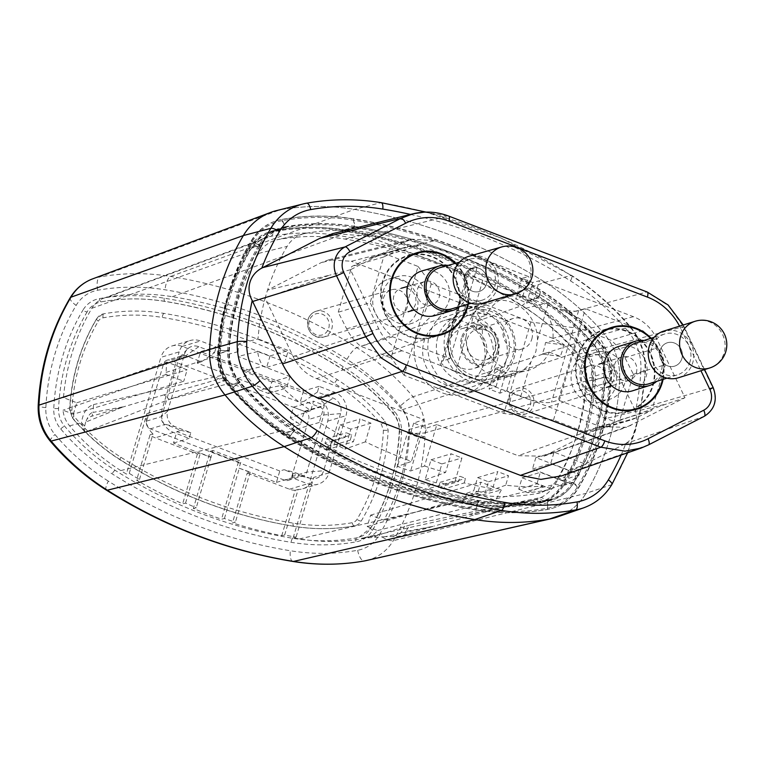 <?xml version="1.0" encoding="UTF-8"?>
<svg xmlns="http://www.w3.org/2000/svg" width="764" height="764" viewBox="0 0 764 764"><rect width="100%" height="100%" fill="white"/><g stroke="black" fill="none" stroke-linecap="round" stroke-linejoin="round"><path stroke-width="0.57" stroke-dasharray="3.82 2.86" d="M557.386 516.97A61.158 56.335 73.4 0 0 585.921 493.382A244.614 225.342 73.4 0 0 609.624 439.052A244.614 225.342 73.4 0 0 619.661 379.488A61.158 56.335 73.4 0 0 604.267 333.983A256.847 236.601 73.4 0 0 545.114 282.308A550.386 507.009 73.4 0 0 354.458 209.384A256.847 236.601 73.4 0 0 279.844 209.89A256.847 236.601 -106.6 0 1 354.458 209.384A550.386 507.009 -106.6 0 1 545.114 282.308A256.847 236.601 -106.6 0 1 604.267 333.983A61.158 56.335 -106.6 0 1 619.661 379.488A244.614 225.342 -106.6 0 1 609.624 439.052A244.614 225.342 -106.6 0 1 585.931 493.382A61.158 56.335 -106.6 0 1 551.799 518.575M281.964 220.681A50.147 46.193 73.4 0 0 252.053 241.73A233.612 215.2 73.4 0 0 219.831 350.495A50.147 46.193 73.4 0 0 232.457 387.806A245.836 226.469 73.4 0 0 289.078 437.275A539.384 496.867 73.4 0 0 475.915 508.738A245.836 226.469 73.4 0 0 547.33 508.251A50.147 46.193 73.4 0 0 577.24 487.212A233.612 215.2 73.4 0 0 609.462 378.438A50.147 46.193 73.4 0 0 596.837 341.126A245.836 226.469 73.4 0 0 540.215 291.667A539.384 496.867 73.4 0 0 353.379 220.194A245.836 226.469 73.4 0 0 281.964 220.681L286.108 227.061A42.813 39.432 73.4 0 0 282.107 228.016A42.813 39.432 73.4 0 0 260.581 245.024A226.268 208.438 73.4 0 0 238.654 295.286A226.268 208.438 73.4 0 0 229.372 350.38A42.813 39.432 73.4 0 0 240.144 382.229A238.502 219.707 73.4 0 0 295.076 430.218A532.04 490.106 73.4 0 0 479.372 500.716A238.502 219.707 73.4 0 0 548.657 500.239A42.813 39.432 73.4 0 0 552.668 499.293A42.813 39.432 73.4 0 0 574.194 482.275A226.268 208.438 73.4 0 0 596.121 432.023A226.268 208.438 73.4 0 0 605.403 376.919A42.813 39.432 73.4 0 0 594.621 345.07A238.502 219.707 73.4 0 0 539.69 297.081A532.04 490.106 73.4 0 0 355.394 226.593A238.502 219.707 73.4 0 0 286.108 227.061L274.257 230.594A238.502 219.707 -106.6 0 1 343.542 230.126A532.04 490.106 -106.6 0 1 527.829 300.624A238.502 219.707 -106.6 0 1 582.76 348.604A42.813 39.432 -106.6 0 1 593.542 380.462A226.268 208.438 -106.6 0 1 584.259 435.556A226.268 208.438 -106.6 0 1 562.333 485.818A42.813 39.432 -106.6 0 1 540.807 502.827A42.813 39.432 -106.6 0 1 536.796 503.782A238.502 219.707 -106.6 0 1 467.511 504.25A532.04 490.106 -106.6 0 1 283.224 433.761A238.502 219.707 -106.6 0 1 228.293 385.772A42.813 39.432 -106.6 0 1 217.511 353.913A226.268 208.438 -106.6 0 1 226.793 298.819A226.268 208.438 -106.6 0 1 248.72 248.567A42.813 39.432 -106.6 0 1 270.246 231.549A42.813 39.432 -106.6 0 1 274.257 230.594M87.153 311.846A207.34 191 73.4 0 0 58.561 408.387A23.885 22.003 73.4 0 0 64.568 426.15A219.574 202.269 73.4 0 0 115.144 470.328A513.112 472.668 73.4 0 0 292.879 538.314A219.574 202.269 73.4 0 0 356.664 537.875A23.885 22.003 73.4 0 0 358.899 537.35A23.885 22.003 73.4 0 0 370.903 527.857A207.34 191 73.4 0 0 399.505 431.316A23.885 22.003 73.4 0 0 393.489 413.553A219.574 202.269 73.4 0 0 342.921 369.375A513.112 472.668 73.4 0 0 165.186 301.388A219.574 202.269 73.4 0 0 101.402 301.818A23.885 22.003 73.4 0 0 99.167 302.353A23.885 22.003 73.4 0 0 87.153 311.846A3.667 1.089 -149.2 0 1 82.894 310.194A27.552 25.384 -106.6 0 1 99.32 298.638A223.241 205.65 -106.6 0 1 164.174 298.189A516.779 476.048 -106.6 0 1 343.179 366.663A223.241 205.65 -106.6 0 1 394.606 411.586A27.552 25.384 -106.6 0 1 401.53 432.071A211.007 194.381 -106.6 0 1 372.431 530.331A27.552 25.384 -106.6 0 1 356.005 541.886A223.241 205.65 -106.6 0 1 291.151 542.325A516.779 476.048 -106.6 0 1 112.146 473.852A223.241 205.65 -106.6 0 1 60.719 428.938A27.552 25.384 -106.6 0 1 53.786 408.444A211.007 194.381 -106.6 0 1 82.894 310.194M96.799 318.703A11.651 10.734 -106.6 0 1 102.662 314.071A11.651 10.734 -106.6 0 1 103.751 313.813A207.34 191 -106.6 0 1 163.983 313.402A500.878 461.408 -106.6 0 1 337.478 379.775A207.34 191 -106.6 0 1 385.237 421.489L388.169 430.151A195.107 179.731 -106.6 0 1 361.257 521A11.651 10.734 -106.6 0 1 355.403 525.632A11.651 10.734 -106.6 0 1 354.315 525.89A207.34 191 -106.6 0 1 294.073 526.301A500.878 461.408 -106.6 0 1 120.578 459.928A207.34 191 -106.6 0 1 72.828 418.214L69.896 409.552A195.107 179.731 -106.6 0 1 96.799 318.703A3.667 1.089 -149.2 0 0 96.541 318.884A3.667 1.089 -149.2 0 0 98.327 321.166A191.439 176.35 73.4 0 0 71.921 410.306L73.936 416.246A203.673 187.619 73.4 0 0 120.846 457.225A497.211 458.028 73.4 0 0 293.07 523.101A203.673 187.619 73.4 0 0 352.242 522.7A7.984 7.353 73.4 0 0 356.998 519.358A191.439 176.35 73.4 0 0 383.404 430.208L381.389 424.278A203.673 187.619 73.4 0 0 334.479 383.299A497.211 458.028 73.4 0 0 162.255 317.413A203.673 187.619 73.4 0 0 103.083 317.824A7.984 7.353 73.4 0 0 98.327 321.166M167.211 360.14A6.112 5.635 -106.6 0 0 163.544 363.931L146.621 421.069A6.112 5.635 -106.6 0 0 150.346 428.852L284.666 480.231A6.112 5.635 -106.6 0 0 288.104 480.375A6.112 5.635 -106.6 0 0 291.772 476.593L308.704 419.455A6.112 5.635 -106.6 0 0 304.979 411.672L170.658 360.293A6.112 5.635 -106.6 0 0 167.211 360.14L182.262 355.652A6.112 5.635 73.4 0 0 179.922 357.113A6.112 5.635 73.4 0 0 178.595 359.443L161.672 416.571A6.112 5.635 73.4 0 0 165.396 424.364L175.109 426.675M279.796 470.987L176.885 431.622L173.504 443.053L210.874 457.349L212.908 450.493L241.071 461.265L239.036 468.122L276.406 482.418L279.796 470.987L284.007 469.736L293.72 472.047L309.43 478.054L299.717 475.743A6.112 5.635 73.4 0 0 300.395 475.953A6.112 5.635 73.4 0 0 303.155 475.886A6.112 5.635 73.4 0 0 306.822 472.095L323.755 414.967A6.112 5.635 73.4 0 0 320.03 407.174L304.32 401.167L300.099 402.427L197.198 363.062L200.579 351.641L216.202 346.98L200.493 340.973A18.346 16.903 -106.6 0 0 190.169 340.534A18.346 16.903 -106.6 0 0 179.168 351.889L160.927 357.323L126.356 474.052A515.815 475.16 -106.6 0 1 120.779 470.576A222.267 204.752 -106.6 0 1 69.6 425.873A26.578 24.486 -106.6 0 1 63.001 410.201L73.392 414.174L183.752 381.246L166.046 374.475A34.323 31.62 -106.6 0 1 166.084 372.412A217.788 200.626 -106.6 0 1 166.819 362.041L187.142 369.824L183.752 381.246M309.43 478.054A12.234 11.269 73.4 0 0 310.776 478.474A12.234 11.269 73.4 0 0 323.64 470.767L340.572 413.63A12.234 11.269 73.4 0 0 333.123 398.063L317.413 392.056L319.104 386.345L334.813 392.352A18.346 16.903 -106.6 0 1 345.987 415.702L329.064 472.84A18.346 16.903 -106.6 0 1 318.053 484.204A18.346 16.903 -106.6 0 1 307.739 483.765L292.029 477.758L293.72 472.047M276.406 482.418L292.029 477.758M284.666 480.231L299.717 475.743L284.007 469.736M176.885 431.622L181.106 430.371L165.396 424.364L150.346 428.852M239.036 468.122L250.21 472.162L247.249 473.05L232.485 522.872L235.398 522.184A516.015 475.351 -106.6 0 1 224.415 518.527L221.512 519.214A515.815 475.16 -106.6 0 1 193.349 508.442L210.281 451.276L212.908 450.493M193.349 508.442L196.252 507.754A516.015 475.351 -106.6 0 1 185.556 503.113L182.653 503.81A515.815 475.16 -106.6 0 1 136.603 480.174L139.497 479.486A516.015 475.351 -106.6 0 1 129.25 473.365L126.356 474.052M210.874 457.349L196.252 507.754M210.281 451.276L238.444 462.048L241.071 461.265M224.415 518.527L239.38 468.017M238.444 462.048L221.512 519.214M250.21 472.162L235.398 522.184M433.073 526.358L385.323 536.662L393.04 536.595A74.729 16.808 -163.5 0 0 403.382 535.278A74.729 16.808 -163.5 0 0 404.729 534.819L433.073 526.358L405.722 531.486L410.058 524.944L541.179 497.421A38.238 35.22 73.4 0 0 555.113 484.328A221.703 204.227 73.4 0 0 576.6 435.088A221.703 204.227 73.4 0 0 585.692 381.102A38.238 35.22 73.4 0 0 576.066 352.653A233.927 215.496 73.4 0 0 522.184 305.581A527.475 485.894 73.4 0 0 433.646 261.126A527.475 485.894 73.4 0 0 339.474 235.694A233.927 215.496 73.4 0 0 271.516 236.162A38.238 35.22 73.4 0 0 265.872 237.709A38.238 35.22 73.4 0 0 248.711 252.206A221.703 204.227 73.4 0 0 227.233 301.446A221.703 204.227 73.4 0 0 220.07 334.622A221.703 204.227 73.4 0 0 218.132 355.432A38.238 35.22 73.4 0 0 222.2 375.296L225.208 380.52A37.856 34.877 73.4 0 0 227.748 383.862A233.927 215.496 73.4 0 0 230.241 386.765A233.927 215.496 73.4 0 0 281.639 430.953A527.475 485.894 73.4 0 0 370.177 475.409A527.475 485.894 73.4 0 0 464.35 500.84A233.927 215.496 73.4 0 0 532.336 500.372A37.837 34.858 73.4 0 0 533.788 500.076A37.837 34.858 73.4 0 0 536.127 499.455L541.179 497.421L546.317 499.675A41.905 38.601 73.4 0 0 561.626 485.312A225.37 207.607 73.4 0 0 592.702 380.377A41.905 38.601 73.4 0 0 582.149 349.196A237.594 218.876 73.4 0 0 527.427 301.388A531.142 489.275 73.4 0 0 438.278 256.618A531.142 489.275 73.4 0 0 343.456 231.014A237.594 218.876 73.4 0 0 274.429 231.482A41.905 38.601 73.4 0 0 249.436 249.064A225.37 207.607 73.4 0 0 220.318 332.856A225.37 207.607 73.4 0 0 218.351 353.999A41.905 38.601 73.4 0 0 222.811 375.792L223.756 378.61L226.106 381.503A41.523 38.257 73.4 0 0 228.885 385.161A237.594 218.876 73.4 0 0 231.416 388.112A237.594 218.876 73.4 0 0 283.625 432.987A531.142 489.275 73.4 0 0 372.775 477.758A531.142 489.275 73.4 0 0 467.606 503.361A237.594 218.876 73.4 0 0 536.653 502.893A41.504 38.229 73.4 0 0 540.807 501.881L544.13 501.203L546.317 499.675M73.392 414.174L76.772 402.752L63.46 397.662A210.043 193.483 -106.6 0 1 71.51 354.945A210.043 193.483 -106.6 0 1 91.861 308.293A26.578 24.486 -106.6 0 1 103.789 298.208A26.578 24.486 -106.6 0 1 107.734 297.129A222.267 204.752 -106.6 0 1 172.292 296.699A515.815 475.16 -106.6 0 1 350.962 365.039A222.267 204.752 -106.6 0 1 402.141 409.752A26.578 24.486 -106.6 0 1 408.845 429.549A210.043 193.483 -106.6 0 1 400.231 480.68A210.043 193.483 -106.6 0 1 383.91 520.236L370.597 515.146L367.217 526.568L377.597 530.541A26.578 24.486 -106.6 0 1 365.039 538.276A26.578 24.486 -106.6 0 1 364.008 538.486A222.267 204.752 -106.6 0 1 299.45 538.926A515.815 475.16 -106.6 0 1 293.166 537.856L296.079 537.178A516.015 475.351 -106.6 0 1 284.666 535.01L281.744 535.698A515.815 475.16 -106.6 0 1 232.485 522.872M410.058 524.944L376.805 535.593L361.592 538.238L536.127 499.455L540.807 501.881M293.166 537.866L327.746 421.126C329.857 410.335 326.123 402.561 316.563 397.786L182.252 346.417A18.346 16.903 73.4 0 0 171.929 345.977A18.346 16.903 73.4 0 0 160.937 357.304M284.666 535.01L298.161 489.418A18.346 16.903 73.4 0 0 302.783 488.759A18.346 16.903 73.4 0 0 313.784 477.385L296.079 537.178M298.161 489.418L295.2 490.297L281.744 535.698M295.2 490.297A18.346 16.903 73.4 0 1 289.489 489.208L247.249 473.05M319.104 386.345L303.489 391.006L200.579 351.641M303.489 391.006L300.099 402.427M197.198 363.062L201.41 361.802L185.709 355.795A6.112 5.635 73.4 0 0 182.262 355.652M317.413 392.056L304.32 401.167M201.41 361.802L214.512 352.691L198.793 346.684A12.234 11.269 73.4 0 0 187.228 349.31A12.234 11.269 73.4 0 0 184.582 353.961L167.66 411.099A12.234 11.269 73.4 0 0 175.099 426.665L190.819 432.682L189.119 438.393L173.418 432.386A18.346 16.903 -106.6 0 1 162.245 409.026L179.168 351.889M214.512 352.691L216.202 346.98M173.504 443.053L189.119 438.393M190.819 432.682L181.106 430.371M185.556 503.113L200.378 453.1L197.408 453.988L155.168 437.829A18.346 16.903 73.4 0 1 150.05 434.773L136.603 480.184M197.408 453.988L182.653 503.81M211.217 457.244L200.378 453.1M150.05 434.773L153.01 433.895L139.497 479.486M129.25 473.365L146.975 413.563C145.026 421.518 147.041 428.289 153.01 433.895M223.756 378.61L223.183 377.922L164.059 394.826L169.322 399.381L84.546 432.29L81.538 422.683C82.894 412.837 86.876 406.801 93.485 404.595L93.103 412.398L123.558 406.754L85.654 422.11L86.79 419.531C88.71 415.014 90.801 412.636 93.055 412.407L91.928 416.189A74.433 16.741 -163.5 0 0 86.79 419.531M93.485 404.595L222.2 375.296L222.811 375.792M164.059 394.826L91.976 416.179M166.046 374.475L63.001 410.201M63.46 397.662L166.819 362.041M501.289 489.991A217.788 200.626 -106.6 0 1 496.352 498.749A34.323 31.62 -106.6 0 1 495.292 500.41L477.576 493.639L480.967 482.208L501.289 489.991L383.91 520.236M544.13 501.203L539.031 498.787L476.44 514.344L434 526.081M536.653 502.893L532.327 500.372L470.147 514.449L476.44 514.344M385.323 536.662L361.592 538.238M393.04 536.595L401.071 532.642L404.662 526.253M365.039 538.276L364.017 538.486M404.729 534.819L405.722 531.486L401.071 532.642M377.597 530.541L495.292 500.41M367.217 526.568L477.576 493.639M370.597 515.146L480.967 482.208M76.772 402.752L187.142 369.824M84.546 432.29L84.661 426.102L85.654 422.11M224.454 379.374L223.183 377.922M226.106 381.503L225.208 380.52L169.322 399.381L227.748 383.862L228.885 385.161M418.089 266.455L431.259 283.912L530.923 322.036L580.573 328.606L610.78 340.161L642.705 330.64L585.415 308.723L578.577 310.767A24.458 5.501 16.5 0 1 547.788 305.199L482.8 280.34A24.458 5.501 16.5 0 1 468.466 270.666A24.458 5.501 16.5 0 1 470.252 269.329L477.099 267.285L450.015 358.708L392.734 336.79A51.398 47.349 -106.6 0 1 378.6 319.323L370.129 302.706L338.204 312.228L346.684 328.845A51.398 47.349 73.4 0 0 360.809 346.321L391.015 357.867L418.089 266.455L387.892 254.899L419.808 245.378A51.398 47.349 -106.6 0 0 405.531 247.173L373.606 256.694A51.398 47.349 73.4 0 0 367.341 259.101L351.746 266.521L338.204 312.228M405.531 247.173A51.398 47.349 -106.6 0 0 399.266 249.58L383.671 256.99L370.129 302.706M477.099 267.285L419.808 245.378M382.859 282.126A42.192 38.869 73.4 0 0 392.686 324.872A42.192 38.869 73.4 0 0 432.29 336.857A42.192 38.869 73.4 0 0 457.598 310.719A42.192 38.869 73.4 0 0 447.771 267.973A42.192 38.869 73.4 0 0 408.167 255.988A42.192 38.869 73.4 0 0 382.859 282.126M468.466 270.666L441.391 362.088A24.458 5.501 -163.5 0 1 443.177 360.742L450.015 358.708M467.663 325.416L472.515 315.074A38.525 35.488 73.4 0 1 490.736 301.56A38.525 35.488 73.4 0 1 537.503 339.932L535.908 351.516L530.999 361.878A38.525 35.488 73.4 0 1 512.768 375.391A38.525 35.488 73.4 0 1 466.011 337.019L467.663 325.416M441.391 362.088A24.458 5.501 -163.5 0 0 455.716 371.753L520.714 396.611A24.458 5.501 -163.5 0 0 551.503 402.179L558.341 400.135L585.415 308.723M431.259 283.912L404.185 375.334L503.839 413.448L553.499 420.019L583.696 431.574L615.622 422.053L558.341 400.135M404.185 375.334L391.015 357.867M392.734 336.79L360.809 346.321M642.705 330.64A51.398 47.349 -106.6 0 1 656.83 348.107L665.31 364.724L651.768 410.43L636.173 417.851A51.398 47.349 -106.6 0 1 629.908 420.257A51.398 47.349 -106.6 0 1 615.622 422.053M577.842 356.712A42.192 38.869 73.4 0 0 587.669 399.457A42.192 38.869 73.4 0 0 627.273 411.443A42.192 38.869 73.4 0 0 652.58 385.304A42.192 38.869 73.4 0 0 642.753 342.558A42.192 38.869 73.4 0 0 603.14 330.573A42.192 38.869 73.4 0 0 577.842 356.712M583.696 431.574A51.398 47.349 73.4 0 0 597.983 429.779A51.398 47.349 73.4 0 0 604.248 427.372L619.843 419.961L633.385 374.255L624.904 357.628A51.398 47.349 73.4 0 0 610.78 340.161M553.499 420.019L580.573 328.606M633.385 374.255L665.31 364.724M619.843 419.961L651.768 410.43M530.923 322.036L503.839 413.448M505.462 363.187A42.813 39.432 -106.6 0 1 479.792 389.707A42.813 39.432 -106.6 0 1 439.615 377.54A42.813 39.432 -106.6 0 1 429.635 334.183A42.813 39.432 -106.6 0 1 455.315 307.663A42.813 39.432 -106.6 0 1 495.492 319.82A42.813 39.432 -106.6 0 1 505.462 363.187M387.892 254.899A51.398 47.349 73.4 0 0 373.606 256.694M383.671 256.99L351.746 266.521M415.96 338.261A42.813 39.432 73.4 0 0 425.93 381.628A42.813 39.432 73.4 0 0 466.107 393.785A42.813 39.432 73.4 0 0 491.787 367.264A42.813 39.432 73.4 0 0 481.807 323.907A42.813 39.432 73.4 0 0 441.63 311.741A42.813 39.432 73.4 0 0 415.96 338.261M483.66 364.161A33.635 30.98 -106.6 0 1 463.49 384.999A33.635 30.98 -106.6 0 1 431.918 375.439A33.635 30.98 -106.6 0 1 424.077 341.374A33.635 30.98 -106.6 0 1 444.256 320.536A33.635 30.98 -106.6 0 1 475.819 330.086A33.635 30.98 -106.6 0 1 483.66 364.161M437.762 337.287A33.635 30.98 73.4 0 0 445.593 371.361A33.635 30.98 73.4 0 0 477.166 380.911A33.635 30.98 73.4 0 0 497.335 360.073A33.635 30.98 73.4 0 0 489.504 326.008A33.635 30.98 73.4 0 0 457.932 316.449A33.635 30.98 73.4 0 0 437.762 337.287M485.971 355.728A20.79 19.157 -106.6 0 1 473.499 368.611A20.79 19.157 -106.6 0 1 453.978 362.699A20.79 19.157 -106.6 0 1 449.137 341.642A20.79 19.157 -106.6 0 1 461.609 328.759A20.79 19.157 -106.6 0 1 481.119 334.661A20.79 19.157 -106.6 0 1 485.971 355.728M461.446 337.965A20.79 19.157 73.4 0 0 466.298 359.023A20.79 19.157 73.4 0 0 485.808 364.934A20.79 19.157 73.4 0 0 498.281 352.051A20.79 19.157 73.4 0 0 493.439 330.993A20.79 19.157 73.4 0 0 473.919 325.082A20.79 19.157 73.4 0 0 461.446 337.965M445.746 331.958A38.525 35.488 -106.6 0 1 468.848 308.093A38.525 35.488 -106.6 0 1 505.014 319.037A38.525 35.488 -106.6 0 1 513.991 358.058A38.525 35.488 -106.6 0 1 490.88 381.924A38.525 35.488 -106.6 0 1 454.714 370.979A38.525 35.488 -106.6 0 1 445.746 331.958M650.536 338.423A42.192 38.869 -106.6 0 1 662.484 379.536M455.105 263.389A42.192 38.869 -106.6 0 1 467.635 304.33M417.516 289.117A12.234 11.231 -105.9 0 1 424.956 281.515A12.234 11.231 -105.9 0 1 436.32 285.087A12.234 11.231 -105.9 0 1 439.099 297.425A12.234 11.231 -105.9 0 1 431.66 305.037A12.234 11.231 -105.9 0 1 420.296 301.465A12.234 11.231 -105.9 0 1 417.516 289.117M434.706 315.618A23.235 21.344 74.1 0 0 448.85 301.159A23.235 21.344 74.1 0 0 443.559 277.704A23.235 21.344 74.1 0 0 421.976 270.914M464.97 275.603A12.234 11.231 74.1 0 0 467.749 287.952A12.234 11.231 74.1 0 0 479.114 291.523A12.234 11.231 74.1 0 0 486.553 283.912A12.234 11.231 74.1 0 0 483.774 271.573A12.234 11.231 74.1 0 0 472.41 268.002A12.234 11.231 74.1 0 0 464.97 275.603A12.234 11.231 -105.9 0 1 472.41 268.002A12.234 11.231 -105.9 0 1 483.774 271.573A12.234 11.231 -105.9 0 1 486.553 283.912A12.234 11.231 -105.9 0 1 479.114 291.523A12.234 11.231 -105.9 0 1 467.749 287.952A12.234 11.231 -105.9 0 1 464.97 275.603M456.882 272.49A21.402 19.654 -105.9 0 1 469.898 259.177A21.402 19.654 -105.9 0 1 489.781 265.433A21.402 19.654 -105.9 0 1 494.652 287.035A21.402 19.654 -105.9 0 1 481.626 300.347A21.402 19.654 -105.9 0 1 461.743 294.092A21.402 19.654 -105.9 0 1 456.882 272.49M451.744 308.857A21.402 19.654 74.1 0 0 464.77 295.544A21.402 19.654 74.1 0 0 459.899 273.942A21.402 19.654 74.1 0 0 440.026 267.687M448.019 265.404A23.235 21.344 -105.9 0 1 466.393 296.165A23.235 21.344 -105.9 0 1 459.747 306.574M632.42 390.853A23.235 21.468 72.6 0 0 646.143 376.528A23.235 21.468 72.6 0 0 640.595 352.901A23.235 21.468 72.6 0 0 618.553 346.493M614.581 364.552A12.234 11.298 -107.4 0 1 621.8 357.017A12.234 11.298 -107.4 0 1 633.404 360.379A12.234 11.298 -107.4 0 1 636.326 372.822A12.234 11.298 -107.4 0 1 629.097 380.357A12.234 11.298 -107.4 0 1 617.503 376.986A12.234 11.298 -107.4 0 1 614.581 364.552M643.928 340.486A23.235 21.468 -107.4 0 1 662.98 371.266A23.235 21.468 -107.4 0 1 656.696 381.341M648.712 383.843A21.402 19.778 72.6 0 0 661.347 370.645A21.402 19.778 72.6 0 0 656.238 348.881A21.402 19.778 72.6 0 0 635.944 342.988M690.035 361.678A21.402 19.778 -107.4 0 1 677.391 374.876A21.402 19.778 -107.4 0 1 657.097 368.974A21.402 19.778 -107.4 0 1 651.988 347.219A21.402 19.778 -107.4 0 1 664.623 334.021A21.402 19.778 -107.4 0 1 684.926 339.913A21.402 19.778 -107.4 0 1 690.035 361.678M660.144 350.313A12.234 11.298 72.6 0 0 663.056 362.747A12.234 11.298 72.6 0 0 674.66 366.118A12.234 11.298 72.6 0 0 681.88 358.574A12.234 11.298 72.6 0 0 678.967 346.14A12.234 11.298 72.6 0 0 667.364 342.769A12.234 11.298 72.6 0 0 660.144 350.313A12.234 11.298 -107.4 0 1 667.364 342.769A12.234 11.298 -107.4 0 1 678.967 346.14A12.234 11.298 -107.4 0 1 681.88 358.574A12.234 11.298 -107.4 0 1 674.66 366.118A12.234 11.298 -107.4 0 1 663.056 362.747A12.234 11.298 -107.4 0 1 660.144 350.313M373.768 294.35A24.458 22.462 74.1 0 0 379.326 319.037A24.458 22.462 74.1 0 0 402.045 326.19A24.458 22.462 74.1 0 0 416.934 310.967A24.458 22.462 74.1 0 0 411.376 286.28A24.458 22.462 74.1 0 0 388.647 279.137A24.458 22.462 74.1 0 0 373.768 294.35M426.245 308.322A24.458 22.462 -105.9 0 1 411.357 323.535A24.458 22.462 -105.9 0 1 388.637 316.382A24.458 22.462 -105.9 0 1 383.07 291.695A24.458 22.462 -105.9 0 1 397.958 276.482A24.458 22.462 -105.9 0 1 420.678 283.635A24.458 22.462 -105.9 0 1 426.245 308.322M407.222 307.233A13.456 12.358 -105.9 0 1 399.037 315.599A13.456 12.358 -105.9 0 1 386.536 311.664A13.456 12.358 -105.9 0 1 383.48 298.084A13.456 12.358 -105.9 0 1 391.665 289.718A13.456 12.358 -105.9 0 1 404.166 293.653A13.456 12.358 -105.9 0 1 407.222 307.233M393.861 295.849A12.234 11.231 74.1 0 0 396.65 308.198A12.234 11.231 74.1 0 0 408.005 311.769A12.234 11.231 74.1 0 0 415.454 304.167A12.234 11.231 74.1 0 0 412.665 291.819A12.234 11.231 74.1 0 0 401.31 288.248A12.234 11.231 74.1 0 0 393.861 295.849M482.466 303.289A24.458 22.462 74.1 0 0 497.345 288.076A24.458 22.462 74.1 0 0 491.787 263.379A24.458 22.462 74.1 0 0 469.067 256.236M572.074 370.311A24.458 22.595 72.6 0 0 577.909 395.189A24.458 22.595 72.6 0 0 601.115 401.921A24.458 22.595 72.6 0 0 615.555 386.842A24.458 22.595 72.6 0 0 609.72 361.964A24.458 22.595 72.6 0 0 586.513 355.231A24.458 22.595 72.6 0 0 572.074 370.311M624.494 384.044A24.458 22.595 -107.4 0 1 610.044 399.133A24.458 22.595 -107.4 0 1 586.847 392.39A24.458 22.595 -107.4 0 1 581.003 367.522A24.458 22.595 -107.4 0 1 595.452 352.433A24.458 22.595 -107.4 0 1 618.649 359.175A24.458 22.595 -107.4 0 1 624.494 384.044M605.776 383.117A13.456 12.434 -107.4 0 1 597.83 391.416A13.456 12.434 -107.4 0 1 585.071 387.711A13.456 12.434 -107.4 0 1 581.853 374.026A13.456 12.434 -107.4 0 1 589.798 365.736A13.456 12.434 -107.4 0 1 602.557 369.442A13.456 12.434 -107.4 0 1 605.776 383.117M591.88 371.648A12.234 11.298 72.6 0 0 594.793 384.082A12.234 11.298 72.6 0 0 606.396 387.453A12.234 11.298 72.6 0 0 613.616 379.918A12.234 11.298 72.6 0 0 610.703 367.474A12.234 11.298 72.6 0 0 599.1 364.113A12.234 11.298 72.6 0 0 591.88 371.648M678.308 377.798A24.458 22.595 72.6 0 0 692.747 362.709A24.458 22.595 72.6 0 0 686.912 337.841A24.458 22.595 72.6 0 0 663.715 331.099M635.018 410.048L605.164 347.639C597.037 331.089 584.813 319.581 568.502 313.116L646.831 292.02L668.214 305.524L683.494 326.543L712.669 387.539L635.018 410.048A25.623 23.598 73.4 0 1 635.457 411.013C639.382 423.724 635.19 437.868 625.85 443.426A236.038 217.434 -106.6 0 1 621.113 455.058M424.135 212.163L448.344 216.097L367.236 236.133L568.502 313.116M367.236 236.133L333.257 233.498M468.256 304.158A42.813 39.432 73.4 0 0 455.736 263.208M663.114 379.336A42.813 39.432 73.4 0 0 651.148 338.232M561.817 475.819L624.99 443.894A25.623 23.598 73.4 0 0 625.85 443.426M292.908 561.454A12.234 4.345 99.2 0 1 290.31 550.739A231.798 213.528 73.4 0 0 357.647 550.281A36.109 33.263 73.3 0 0 379.183 535.125A219.574 202.269 73.4 0 0 409.466 432.892A12.234 1.7 -177.3 0 0 425.242 432.73A48.333 44.513 73.4 0 0 413.066 396.764A244.031 224.797 73.4 0 0 356.864 347.668A537.569 495.196 73.4 0 0 170.658 276.444A244.031 224.797 73.4 0 0 99.769 276.921L279.844 209.89A61.158 56.335 73.4 0 0 276.367 210.635M597.668 340.333A51.369 47.32 -106.6 0 1 610.598 378.552A234.834 216.327 -106.6 0 1 578.205 487.9A51.369 47.32 -106.6 0 1 552.382 508.308A51.369 47.32 -106.6 0 1 547.568 509.454A247.058 227.596 -106.6 0 1 475.791 509.941A540.606 497.994 -106.6 0 1 288.534 438.316A247.058 227.596 -106.6 0 1 231.635 388.599A51.369 47.32 -106.6 0 1 218.705 350.38A234.834 216.327 -106.6 0 1 251.089 241.042A51.369 47.32 -106.6 0 1 276.921 220.624A51.369 47.32 -106.6 0 1 281.725 219.478L282.183 219.344A51.369 47.32 73.4 0 0 277.38 220.49A51.369 47.32 73.4 0 0 251.547 240.899A234.834 216.327 73.4 0 0 219.153 350.246A51.369 47.32 73.4 0 0 232.084 388.465A247.058 227.596 73.4 0 0 288.993 438.173A540.606 497.994 73.4 0 0 476.249 509.808A247.058 227.596 73.4 0 0 548.027 509.321A51.369 47.32 73.4 0 0 552.83 508.175A51.369 47.32 73.4 0 0 578.663 487.757A234.834 216.327 73.4 0 0 611.057 378.419A51.369 47.32 73.4 0 0 598.116 340.2A247.058 227.596 73.4 0 0 541.218 290.482A540.606 497.994 73.4 0 0 353.961 218.857A247.058 227.596 73.4 0 0 282.183 219.344L284.857 226.803A239.113 220.271 73.4 0 1 354.315 226.325L353.503 218.991A540.606 497.994 -106.6 0 1 540.759 290.626A247.058 227.596 -106.6 0 1 597.668 340.333L593.895 345.013A239.113 220.271 73.4 0 0 538.821 296.9A532.651 490.669 73.4 0 0 354.315 226.325M281.725 219.488A247.058 227.596 -106.6 0 1 353.503 218.991M284.848 226.803A43.424 39.995 73.4 0 0 258.958 245.024A226.879 209.002 73.4 0 0 227.662 350.657A43.424 39.995 73.4 0 0 238.597 382.965A239.113 220.271 73.4 0 0 293.662 431.077A532.651 490.669 73.4 0 0 478.168 501.652A239.113 220.271 73.4 0 0 547.635 501.184A43.424 39.995 73.4 0 0 573.535 482.963A226.879 209.002 73.4 0 0 604.821 377.32A43.424 39.995 73.4 0 0 593.895 345.013M547.396 499.981A237.89 219.144 -106.6 0 1 478.293 500.449A531.429 489.543 -106.6 0 1 294.207 430.036A237.89 219.144 -106.6 0 1 239.418 382.172A42.201 38.869 -106.6 0 1 228.799 350.781A225.657 207.875 -106.6 0 1 259.922 245.702A42.201 38.869 -106.6 0 1 281.142 228.942A42.201 38.869 -106.6 0 1 285.087 227.997A237.89 219.144 -106.6 0 1 354.2 227.529A531.429 489.543 -106.6 0 1 538.276 297.941A237.89 219.144 -106.6 0 1 593.065 345.805A42.201 38.869 -106.6 0 1 603.694 377.206A225.657 207.875 -106.6 0 1 572.57 482.275A42.201 38.869 -106.6 0 1 551.35 499.045A42.201 38.869 -106.6 0 1 547.396 499.981L538.964 502.502A42.201 38.869 73.4 0 0 542.918 501.556A42.201 38.869 73.4 0 0 564.128 484.796A225.657 207.875 73.4 0 0 595.251 379.727A42.201 38.869 73.4 0 0 584.632 348.327A237.89 219.144 73.4 0 0 529.844 300.462A531.429 489.543 73.4 0 0 345.758 230.05A237.89 219.144 73.4 0 0 276.654 230.518A42.201 38.869 73.4 0 0 272.7 231.454A42.201 38.869 73.4 0 0 251.48 248.224A225.657 207.875 73.4 0 0 220.357 353.293A42.201 38.869 73.4 0 0 230.986 384.693A237.89 219.144 73.4 0 0 285.774 432.558A531.429 489.543 73.4 0 0 469.85 502.97A237.89 219.144 73.4 0 0 538.964 502.502M465.696 496.772A525.928 484.471 -106.6 0 1 428.279 488.74L429.301 485.293A522.261 481.1 -106.6 0 1 327.479 446.338L326.457 449.786A525.928 484.471 -106.6 0 1 292.383 430.476L293.414 426.99A522.261 481.1 -106.6 0 1 289.852 424.755A228.713 210.692 -106.6 0 1 237.174 378.743A33.024 30.417 -106.6 0 1 228.856 354.162A216.489 199.423 -106.6 0 1 237.738 301.455A216.489 199.423 -106.6 0 1 258.719 253.371A33.024 30.417 -106.6 0 1 277.151 239.772A33.024 30.417 -106.6 0 1 278.421 239.514A228.713 210.692 -106.6 0 1 344.86 239.056A522.261 481.1 -106.6 0 1 525.766 308.255A228.713 210.692 -106.6 0 1 578.434 354.276A33.024 30.417 -106.6 0 1 586.752 378.849A216.489 199.423 -106.6 0 1 577.87 431.564A216.489 199.423 -106.6 0 1 556.899 479.639A33.024 30.417 -106.6 0 1 542.077 492.169A33.024 30.417 -106.6 0 1 537.197 493.506A228.713 210.692 -106.6 0 1 470.758 493.955A522.261 481.1 -106.6 0 1 466.728 493.286L465.696 496.772L492.608 488.75A525.928 484.471 73.4 0 1 464.178 482.934L444.113 488.922L445.46 484.376L440.045 482.304L438.488 487.547A525.928 484.471 73.4 0 0 444.113 488.922M438.488 487.547L458.553 481.559A525.928 484.471 73.4 0 1 455.191 480.709L428.279 488.74M464.178 482.934L465.524 478.388L460.109 476.316L458.553 481.559M445.46 484.376L465.524 478.388M585.883 464.331L568.798 470.213L535.851 457.607L554.091 452.164L585.883 464.331A214.598 197.685 73.4 0 0 601.898 426.837L543.825 456.213L518.116 455.707L600.771 426.77L626.48 427.277L684.964 397.691L656.715 338.643C651.539 328.109 643.765 320.784 633.385 316.678L539.441 280.741L532.689 282.479L521.86 278.335L528.612 276.597L434.668 240.66L412.254 239.17L404.395 242.121L350.475 269.74L378.715 328.787C383.891 339.321 391.674 346.646 402.055 350.752L495.998 386.689L489.065 389.029L499.895 393.173L506.828 390.834L600.771 426.77M365.412 441.812L344.956 449.117L350.877 429.12L370.941 423.141L365.412 441.812A520.37 479.353 73.4 0 0 411.452 461.418L397.509 466.403A521.325 480.241 73.4 0 0 410.621 470.987L424.574 466.011L436.836 424.612L518.116 455.707M424.574 466.011A520.37 479.353 73.4 0 0 445.565 472.477L451.104 453.797L461.933 457.942L455.191 480.709M518.718 489.218L527.743 492.675A228.111 210.129 73.4 0 0 545.744 490.326A32.413 29.863 73.4 0 0 550.538 489.008A32.413 29.863 73.4 0 0 550.978 488.845L522.099 477.796L518.718 489.218L536.958 483.774L543.194 486.162A226.832 208.954 73.4 0 1 505.72 485.188L508.509 475.762L497.679 471.617L492.608 488.75M536.958 483.774L540.339 472.353L567.394 482.695A31.133 28.679 73.4 0 0 568.349 482.361A31.133 28.679 73.4 0 0 579.427 474.578L550.71 463.595L554.091 452.164M633.385 316.678L552.878 338.356C563.259 342.463 571.042 349.788 576.218 360.322L604.248 418.92A214.598 197.685 -106.6 0 1 603.111 422.893A214.598 197.685 -106.6 0 1 601.898 426.837L666.485 403.984L604.248 418.92A214.598 197.685 73.4 0 0 611.907 370.645A31.133 28.679 73.4 0 0 604.066 347.467A226.832 208.954 73.4 0 0 551.828 301.837A520.37 479.353 73.4 0 0 371.581 232.886A226.832 208.954 73.4 0 0 305.695 233.335A31.133 28.679 73.4 0 0 304.492 233.583A31.133 28.679 73.4 0 0 287.111 246.409A214.598 197.685 73.4 0 0 267.534 290.119L321.033 262.711L328.902 259.76L351.306 261.25L434.668 240.66M535.851 457.607L532.46 469.039L562.419 480.499A32.413 29.863 73.4 0 0 565.083 476.717A215.878 198.86 73.4 0 0 568.798 470.213M684.964 397.691L666.485 403.984M552.878 338.356L351.306 261.25M402.055 350.752L316.554 378.6C306.173 374.494 298.39 367.169 293.214 356.635L265.184 298.036A214.598 197.685 -106.6 0 1 266.321 294.064A214.598 197.685 -106.6 0 1 267.534 290.119L329.704 275.155L265.184 298.036A214.598 197.685 73.4 0 0 257.993 338.91L238.588 343.905A215.878 198.86 73.4 0 0 238.091 351.641A32.413 29.863 73.4 0 0 238.196 356.473L266.665 367.369L270.055 355.938L238.588 343.905M350.475 269.74L329.704 275.155M289.995 376.585L286.605 388.017L280.369 385.629L259.34 390.003L268.365 393.46L271.745 382.029L289.995 376.585L262.94 366.243A31.133 28.679 73.4 0 1 257.678 351.507L284.905 361.926L288.295 350.495L257.993 338.91M280.369 385.629A226.832 208.954 73.4 0 0 310.738 410.602L313.526 401.176L324.366 405.321L319.285 422.454A525.928 484.471 73.4 0 0 345.022 437.352L346.369 432.806L351.784 434.878L350.227 440.131A525.928 484.471 73.4 0 0 353.369 441.764L360.111 418.997L370.941 423.141M316.554 378.6L423.829 419.646L411.452 461.418M270.055 355.938L288.295 350.495M257.678 351.507L238.196 356.473M271.745 382.029L242.866 370.989A32.413 29.863 73.4 0 0 246.247 375.764A228.111 210.129 73.4 0 0 259.34 390.003M242.866 370.989L262.94 366.243M266.665 367.369L284.905 361.926M290.272 417.946A228.235 210.253 73.4 0 0 296.909 422.311A521.774 480.651 73.4 0 0 300.395 424.498L304.301 411.309L293.462 407.164L290.272 417.946L310.738 410.602M300.395 424.498L293.414 426.99M319.285 422.454L292.383 430.476M304.301 411.309L324.366 405.321M324.958 443.34A525.928 484.471 73.4 0 0 330.163 446.119L331.719 440.866L326.304 438.794L324.958 443.34L345.022 437.352M326.457 449.786L353.369 441.764M350.227 440.131L330.163 446.119M331.719 440.866L351.784 434.878M326.304 438.794L346.369 432.806M327.479 446.338L334.451 443.846A521.774 480.651 73.4 0 0 344.956 449.117M350.877 429.12L340.047 424.985L334.451 443.846M340.047 424.985L360.111 418.997M436.282 482.8L441.869 463.929L431.03 459.785L425.109 479.782A521.774 480.651 73.4 0 0 436.282 482.8L429.301 485.293M425.109 479.782L445.565 472.477M441.869 463.929L461.933 457.942M431.03 459.785L451.104 453.797M436.836 424.612L426.665 428.05L413.668 423.075L423.829 419.646M413.668 423.075L411.042 431.947L424.039 436.922L426.665 428.05M424.039 436.922L420.391 438.011L410.621 470.987M499.895 393.173L506.016 372.507A37.627 34.657 -106.6 0 1 495.187 368.363L489.065 389.029M495.187 368.363L501.891 366.777A38.095 35.096 -106.6 0 1 482.724 326.686L471.78 322.503A50.328 46.365 -106.6 0 1 475.17 311.072L486.105 315.265A38.095 35.096 -106.6 0 1 504.784 297.893A38.095 35.096 -106.6 0 1 522.71 296.508L528.612 276.597M495.998 386.689L501.891 366.777M506.828 390.834L512.73 370.922L506.016 372.507M521.86 278.335L515.738 299.001A37.627 34.657 -106.6 0 1 526.568 303.146L533.539 300.653L539.441 280.741M533.539 300.653A38.095 35.096 -106.6 0 1 552.716 340.744L545.448 342.616A37.627 34.657 -106.6 0 1 544.197 348.499A37.627 34.657 -106.6 0 1 542.068 354.047L549.335 352.166A38.095 35.096 -106.6 0 1 526.53 370.769A38.095 35.096 -106.6 0 1 512.73 370.922M549.335 352.166L560.27 356.349A50.328 46.365 -106.6 0 0 563.651 344.927L552.716 340.744M609.51 328.673A42.813 39.432 -106.6 0 1 653.124 385.505A42.813 39.432 -106.6 0 1 633.633 409.542M631.923 410.363A42.813 39.432 -106.6 0 1 627.445 412.025A42.813 39.432 -106.6 0 1 587.268 399.868A42.813 39.432 -106.6 0 1 577.298 356.502A42.813 39.432 -106.6 0 1 602.968 329.981A42.813 39.432 -106.6 0 1 607.619 328.921M526.568 303.146L532.689 282.479M522.71 296.508L515.738 299.001M414.527 254.087A42.813 39.432 -106.6 0 1 458.142 310.929A42.813 39.432 -106.6 0 1 438.66 334.957M436.941 335.778A42.813 39.432 -106.6 0 1 432.472 337.44A42.813 39.432 -106.6 0 1 392.285 325.283A42.813 39.432 -106.6 0 1 382.315 281.916A42.813 39.432 -106.6 0 1 407.986 255.405A42.813 39.432 -106.6 0 1 412.636 254.336M482.724 326.686L476.306 328.892A37.627 34.657 -106.6 0 1 477.557 323.01A37.627 34.657 -106.6 0 1 479.687 317.461L486.105 315.265M560.27 356.349L542.068 354.047M563.651 344.927L545.448 342.616M479.687 317.461L475.17 311.072M476.306 328.892L471.78 322.503M531.801 339.101A15.901 14.65 73.4 0 0 528.096 322.991A15.901 14.65 73.4 0 0 513.169 318.473A15.901 14.65 73.4 0 0 503.638 328.329A15.901 14.65 73.4 0 0 507.344 344.43A15.901 14.65 73.4 0 0 522.261 348.947A15.901 14.65 73.4 0 0 531.801 339.101M411.042 431.947L407.393 433.035L397.509 466.403M407.393 433.035L420.391 438.011M293.462 407.164L313.526 401.176M268.365 393.46L286.605 388.017M532.46 469.039L550.71 463.595M562.419 480.499L579.427 474.578M550.978 488.845L567.394 482.695M522.099 477.796L540.339 472.353M477.643 491.443A228.235 210.253 73.4 0 0 485.255 492.532L488.444 481.75L477.615 477.605L473.709 490.794A521.774 480.651 73.4 0 0 477.643 491.443L470.758 493.955M527.743 492.675L543.194 486.162M505.72 485.188L485.255 492.532M466.728 493.286L473.709 490.794M477.615 477.605L497.679 471.617M488.444 481.75L508.509 475.762M440.045 482.304L460.109 476.316M106.358 490.106A12.234 3.276 122.3 0 1 108.335 481.129A525.346 483.937 73.4 0 0 290.31 550.739M409.466 432.892A36.109 33.263 73.4 0 0 400.384 406.028A231.798 213.528 73.4 0 0 346.99 359.386A525.346 483.937 73.4 0 0 165.014 289.776A231.798 213.528 73.4 0 0 97.677 290.234A36.109 33.263 73.5 0 0 76.142 305.39A219.574 202.269 73.4 0 0 45.859 407.632A36.109 33.272 73.4 0 0 54.941 434.487A231.798 213.528 73.4 0 0 108.335 481.129M410.497 214.417A541.81 499.112 -106.6 0 1 570.488 280.885A248.271 228.703 -106.6 0 1 627.664 330.841A7.334 1.222 -40.2 0 0 630.529 326.916A7.334 1.222 -40.2 0 0 629.928 326.887L604.267 333.983L413.066 396.764A12.234 2.044 -40.2 0 0 400.374 406.028M366.29 560.566A48.342 44.532 73.3 0 0 393.269 540.664A231.798 213.528 73.4 0 0 415.731 489.17A231.798 213.528 73.4 0 0 425.242 432.73L619.661 379.488L645.017 371.466A243.372 224.196 -106.6 0 1 635.027 430.724A243.372 224.196 -106.6 0 1 611.448 484.787A59.917 55.199 -106.6 0 1 583.486 507.888L583.39 507.926M611.916 484.433A7.334 2.177 30.8 0 1 611.448 484.787L585.921 493.382L393.269 540.664A12.234 3.629 30.8 0 1 379.183 535.125M357.647 550.281A12.234 4.727 -100.1 0 0 364.352 560.957M346.99 359.386A12.234 3.276 -57.7 0 1 356.864 347.668L545.114 282.308L571.061 275.451A255.606 235.465 -106.6 0 1 629.928 326.887A59.917 55.189 -106.6 0 1 645.017 371.466A7.334 1.022 -177.3 0 0 645.494 371.132A7.334 1.022 -177.3 0 0 640.9 369.957A236.038 217.434 -106.6 0 1 635.457 411.013M279.844 209.89L306.584 203.195A255.606 235.465 -106.6 0 1 380.844 202.689L354.458 209.384L170.658 276.444A12.234 4.345 -80.8 0 0 165.014 289.776M97.677 290.234A12.234 4.737 79.9 0 1 99.769 276.921A48.342 44.522 73.5 0 0 92.625 278.879M70.192 297.769A12.234 3.629 -149.2 0 0 76.142 305.39M45.859 407.623A12.234 1.69 2.7 0 1 38.2 405.684M50.166 441.029A12.234 2.034 139.8 0 1 54.951 434.496M58.561 408.387A3.667 0.506 2.7 0 1 53.786 408.444M60.728 428.938A3.667 0.611 139.8 0 1 64.568 426.15M115.144 470.328A3.667 0.984 -57.7 0 0 112.146 473.852M292.879 538.314A3.667 1.308 -80.8 0 0 291.151 542.325M356.664 537.875A3.667 1.423 -100.1 0 0 356.005 541.886M372.431 530.331A3.667 1.089 30.8 0 1 370.645 528.039A3.667 1.089 30.8 0 1 370.903 527.857M399.505 431.316A3.667 0.506 -177.3 0 0 399.238 431.498A3.667 0.506 -177.3 0 0 401.53 432.08M394.596 411.576A3.667 0.611 -40.2 0 0 393.164 413.544A3.667 0.611 -40.2 0 0 393.489 413.553M342.921 369.375A3.667 0.984 122.3 0 1 342.587 369.356A3.667 0.984 122.3 0 1 343.179 366.663M165.186 301.388A3.667 1.308 99.2 0 1 164.957 301.408A3.667 1.308 99.2 0 1 164.174 298.189M101.402 301.818A3.667 1.423 79.9 0 1 101.335 301.837A3.667 1.423 79.9 0 1 99.32 298.628M103.751 313.813A3.667 1.423 -100.1 0 0 103.083 317.824M71.921 410.306A3.667 0.506 2.7 0 1 69.629 409.733A3.667 0.506 2.7 0 1 69.896 409.552M72.828 418.214A3.667 0.611 139.8 0 1 72.504 418.204A3.667 0.611 139.8 0 1 73.936 416.246M120.578 459.928A3.667 0.984 122.3 0 1 120.254 459.918A3.667 0.984 122.3 0 1 120.846 457.225M294.073 526.301A3.667 1.308 99.2 0 1 293.853 526.32A3.667 1.308 99.2 0 1 293.07 523.101M354.315 525.89A3.667 1.423 79.9 0 1 354.248 525.899A3.667 1.423 79.9 0 1 352.242 522.7M361.257 521A3.667 1.089 30.8 0 1 356.998 519.348M383.404 430.218A3.667 0.506 -177.3 0 0 388.169 430.151M385.237 421.489A3.667 0.611 -40.2 0 0 381.389 424.278M337.478 379.775A3.667 0.984 -57.7 0 0 334.479 383.299M163.983 313.402A3.667 1.308 -80.8 0 0 162.255 317.413M291.772 476.593L306.822 472.095L323.64 470.767M340.572 413.63L323.755 414.967L308.704 419.455M120.779 470.576L281.639 430.953L283.625 432.987M299.45 538.926L464.35 500.84L467.606 503.361M327.746 421.126L345.987 415.702M329.064 472.84L313.784 477.385M289.489 489.208L307.739 483.765M334.813 392.352L316.563 397.786M182.252 346.417L200.493 340.973M304.979 411.672L320.03 407.174L333.123 398.063M198.802 346.684L185.709 355.795L170.658 360.293M163.544 363.931L178.595 359.443L184.582 353.961M173.418 432.386L155.168 437.829M146.975 413.563L162.245 409.026M167.66 411.099L161.672 416.571L146.621 421.069M69.591 425.863L81.538 422.683L84.661 426.102M353.379 220.194L355.394 226.593L343.542 230.126M540.215 291.667L539.69 297.081L527.829 300.624M252.053 241.73L260.581 245.024L248.72 248.558M219.831 350.495L229.372 350.38L217.511 353.913M232.457 387.806L240.144 382.229L228.293 385.772M289.078 437.275L295.076 430.218L283.224 433.761M475.915 508.738L479.372 500.716L467.511 504.25M547.33 508.251L548.657 500.239L536.796 503.782M577.24 487.212L574.194 482.275L562.333 485.818M609.462 378.438L605.403 376.919L593.542 380.462M596.837 341.126L594.621 345.07L582.76 348.613M166.084 372.412L218.132 355.432L218.351 353.999M91.861 308.293L248.711 252.206L249.436 249.064M107.724 297.139L271.516 236.162L274.429 231.482M172.292 296.699L339.474 235.694L343.456 231.014M350.962 365.039L522.184 305.581L527.427 301.388M402.151 409.762L576.066 352.653L582.149 349.196M408.845 429.54L585.692 381.102L592.702 380.377M496.352 498.749L555.113 484.328L561.626 485.312M376.805 535.593L374.503 536.93M443.177 360.742L470.252 269.329M482.8 280.34L472.515 315.074M466.011 337.019L455.716 371.753M537.503 339.932L547.788 305.199M578.577 310.767L551.503 402.179M520.714 396.611L530.999 361.878M624.904 357.628L656.83 348.107M636.173 417.851L604.248 427.372M346.684 328.845L378.6 319.323M399.266 249.58L367.341 259.101M308.093 319.553A13.456 12.358 74.1 0 0 311.149 333.133A13.456 12.358 74.1 0 0 323.649 337.067A13.456 12.358 74.1 0 0 331.547 329.551A13.456 12.358 74.1 0 0 331.834 328.692A13.456 12.358 74.1 0 0 328.778 315.121A13.456 12.358 74.1 0 0 316.277 311.187A13.456 12.358 74.1 0 0 308.379 318.703A13.456 12.358 74.1 0 0 308.093 319.553M309.315 320.651A11.011 10.113 74.1 0 0 315.656 334.536A11.011 10.113 74.1 0 0 328.51 328.826A11.011 10.113 74.1 0 0 328.749 328.128A11.011 10.113 74.1 0 0 322.408 314.243A11.011 10.113 74.1 0 0 309.554 319.954A11.011 10.113 74.1 0 0 309.315 320.651M501.709 246.944A24.458 22.462 -105.9 0 1 524.429 254.087A24.458 22.462 -105.9 0 1 529.987 278.774A24.458 22.462 -105.9 0 1 515.108 293.997M509.483 396.65A13.456 12.434 72.6 0 0 512.692 410.335A13.456 12.434 72.6 0 0 525.46 414.04A13.456 12.434 72.6 0 0 533.119 406.591A13.456 12.434 72.6 0 0 533.406 405.741A13.456 12.434 72.6 0 0 530.187 392.056A13.456 12.434 72.6 0 0 517.429 388.351A13.456 12.434 72.6 0 0 509.769 395.8A13.456 12.434 72.6 0 0 509.483 396.65M510.763 397.757A11.011 10.171 72.6 0 0 517.171 411.624A11.011 10.171 72.6 0 0 530.101 405.894A11.011 10.171 72.6 0 0 530.331 405.197A11.011 10.171 72.6 0 0 523.932 391.321A11.011 10.171 72.6 0 0 511.001 397.06A11.011 10.171 72.6 0 0 510.763 397.757M695.049 321.3A24.458 22.595 -107.4 0 1 718.246 328.042A24.458 22.595 -107.4 0 1 724.091 352.911A24.458 22.595 -107.4 0 1 709.641 368M627.664 330.841A52.573 48.438 -106.6 0 1 640.9 369.957M704.561 369.585L683.952 326.486L605.164 347.639M713.127 387.491L712.669 387.539A21.841 20.122 -106.6 0 1 704.121 416.399L624.99 443.894M683.217 325.006L683.952 326.486L680.714 328.444L700.932 370.721M679.559 326.142A61.149 56.326 -106.6 0 1 680.714 328.444M648.655 444.81L568.005 473.088M380.844 202.689A549.144 505.864 -106.6 0 1 571.061 275.451A7.334 1.967 122.3 0 1 571.673 275.498A7.334 1.967 122.3 0 1 570.488 280.885M604.821 377.32L610.598 378.552M538.821 296.9L540.759 290.626M258.958 245.024L251.089 241.042M227.662 350.657L218.705 350.38M238.597 382.965L231.635 388.599M293.662 431.077L288.534 438.316M478.168 501.652L475.791 509.941M573.535 482.963L578.205 487.9M547.635 501.184L547.568 509.454M478.293 500.449L469.85 502.97M572.57 482.275L564.128 484.796M595.251 379.727L603.694 377.206M593.065 345.805L584.632 348.327M529.844 300.462L538.276 297.941M345.758 230.05L354.2 227.529M276.654 230.518L285.087 227.997M259.922 245.702L251.48 248.224M220.357 353.293L228.799 350.781M239.418 382.172L230.986 384.693M285.774 432.558L294.207 430.036M556.899 479.649L565.083 476.717M611.907 370.645L586.752 378.849M576.218 360.322L656.715 338.643M578.434 354.276L604.066 347.477M525.766 308.255L551.828 301.837M344.86 239.056L371.581 232.886M305.686 233.335L278.421 239.514M258.719 253.371L287.111 246.4M238.091 351.641L228.856 354.162M293.214 356.635L378.715 328.787M237.174 378.743L246.247 375.764M289.852 424.755L296.909 422.311M631.045 425.309L548.39 454.246M449.7 332.56A35.564 32.756 73.4 0 0 449.289 334.069A35.564 32.756 73.4 0 0 489.418 379.202A35.564 32.756 73.4 0 0 512.692 356.654A35.564 32.756 73.4 0 0 513.102 355.145A35.564 32.756 73.4 0 0 503.132 319.285A35.564 32.756 73.4 0 0 469.125 311.168A35.564 32.756 73.4 0 0 449.7 332.56M451.619 334.202A31.897 29.376 73.4 0 0 451.247 335.558A31.897 29.376 73.4 0 0 471.674 375.038A31.897 29.376 73.4 0 0 508.108 355.814A31.897 29.376 73.4 0 0 508.48 354.458A31.897 29.376 73.4 0 0 488.053 314.978A31.897 29.376 73.4 0 0 451.619 334.202M497.192 351.641A19.568 18.03 -106.6 0 1 496.753 352.958A19.568 18.03 -106.6 0 1 473.814 363.034A19.568 18.03 -106.6 0 1 462.535 338.376A19.568 18.03 -106.6 0 1 462.974 337.058A19.568 18.03 -106.6 0 1 485.914 326.982A19.568 18.03 -106.6 0 1 497.192 351.641M494.957 351.058A15.901 14.65 -106.6 0 1 485.78 359.834A15.901 14.65 -106.6 0 1 470.853 355.317A15.901 14.65 -106.6 0 1 467.148 339.216A15.901 14.65 -106.6 0 1 467.511 338.137A15.901 14.65 -106.6 0 1 476.688 329.36A15.901 14.65 -106.6 0 1 491.615 333.878A15.901 14.65 -106.6 0 1 495.311 349.988A15.901 14.65 -106.6 0 1 494.957 351.058M404.395 242.121L321.033 262.711M545.744 490.326L537.197 493.506M647.28 292.039A6.112 1.939 -69.1 0 0 646.831 292.02L448.344 216.097A6.112 1.939 110.9 0 1 448.793 216.117M358.899 537.35L370.645 528.039C387.892 498.835 397.414 466.651 399.238 431.498C399.457 424.727 397.433 418.748 393.164 413.544C378.352 396.058 361.496 381.332 342.587 369.356C287.016 334.374 227.806 311.722 164.957 301.408C143.575 297.96 122.364 298.103 101.335 301.837L99.167 302.353M355.403 525.632L354.248 525.899C334.279 529.442 314.138 529.586 293.853 526.32C232.399 516.225 174.536 494.088 120.254 459.918C102.395 448.602 86.475 434.697 72.504 418.204L69.629 409.724C71.329 376.681 80.306 346.407 96.541 318.884L102.662 314.071M302.783 488.759L318.053 484.204M179.922 357.113L187.228 349.31M171.929 345.977L190.169 340.534M230.241 386.765L231.416 388.112M270.246 231.549L282.107 228.016M540.807 502.827L552.668 499.293M220.07 334.622L220.318 332.856M103.789 298.208L265.872 237.709M492.856 509.34L533.788 500.076M493.191 509.263L537.503 499.083M362.795 538.047L376.681 535.612M288.104 480.375L303.155 475.886M300.395 475.953L310.776 478.474M629.908 420.257L597.983 429.779M479.792 389.707L466.107 393.785M455.315 307.663L441.63 311.741M477.166 380.911L463.49 384.999M457.932 316.449L444.256 320.536M485.808 364.934L473.499 368.611M468.848 308.093L490.736 301.56M490.88 381.924L512.768 375.391M473.919 325.082L461.609 328.759M627.273 411.443L630.033 410.621M603.14 330.573L605.9 329.752M432.29 336.857L435.05 336.036M408.167 255.988L410.917 255.166M414.241 309.993L431.66 305.037M407.537 286.471L424.956 281.515M469.898 259.177L459.441 262.157M481.626 300.347L471.159 303.327M666.953 378.142L677.391 374.876M654.185 337.287L664.623 334.021M629.097 380.357L611.706 385.791M621.8 357.017L604.41 362.451M402.045 326.19L411.357 323.535M388.647 279.137L397.958 276.482M391.665 289.718L316.277 311.187C312.132 312.486 309.344 315.322 307.902 319.696C306.956 331.901 312.209 337.688 323.649 337.067L399.037 315.599M601.115 401.921L610.044 399.133M586.513 355.231L595.452 352.433M589.798 365.736L517.429 388.351C513.408 389.716 510.705 392.524 509.311 396.783C508.432 409.16 513.809 414.909 525.46 414.04L597.83 391.416M627.664 452.765L639.984 412.942L645.494 371.132C646.048 354.486 641.063 339.751 630.529 326.916C613.311 306.593 593.685 289.461 571.673 275.498L500.85 237.938L425.987 212.077M551.35 499.045L542.918 501.556M281.142 228.942L272.7 231.454M304.492 233.583L277.151 239.772M543.825 456.213L626.47 427.267M504.784 297.893L469.125 311.168C459.365 315.064 452.813 322.255 449.471 332.751C440.943 357.361 465.496 385.925 489.418 379.202L526.53 370.769M522.261 348.947L485.78 359.834C490.287 358.411 493.382 355.193 495.043 350.189C496.199 341.155 495.225 328.081 476.688 329.36L513.169 318.473M328.902 259.77L412.254 239.18M432.472 337.44L441.592 334.718M407.986 255.405L417.106 252.683M627.445 412.025L636.565 409.303M602.968 329.981L612.088 327.259M568.349 482.361L556.077 486.945M550.538 489.008L542.077 492.169"/><path stroke-width="1.15" d="M366.281 560.566A48.342 44.532 73.3 0 0 366.29 560.566L364.352 560.957A12.234 4.727 -100.1 0 0 364.438 560.948A48.342 44.532 73.3 0 0 366.281 560.566L551.799 518.575A61.158 56.335 -106.6 0 1 549.45 519.043A256.847 236.601 -106.6 0 1 474.836 519.558A550.386 507.009 -106.6 0 1 284.189 446.625A256.847 236.601 -106.6 0 1 225.027 394.95A61.158 56.335 -106.6 0 1 209.632 349.444A244.614 225.342 -106.6 0 1 219.669 289.881A244.614 225.342 -106.6 0 1 243.372 235.551A61.158 56.335 -106.6 0 1 270.809 212.363A61.158 56.335 -106.6 0 1 279.844 209.89M662.484 379.536A42.192 38.869 -106.6 0 1 661.7 382.583A42.192 38.869 -106.6 0 1 636.393 408.721A42.192 38.869 -106.6 0 1 596.789 396.736A42.192 38.869 -106.6 0 1 586.962 353.99A42.192 38.869 -106.6 0 1 612.27 327.851A42.192 38.869 -106.6 0 1 650.536 338.423M467.635 304.33A42.192 38.869 -106.6 0 1 466.718 307.997A42.192 38.869 -106.6 0 1 441.411 334.135A42.192 38.869 -106.6 0 1 401.807 322.15A42.192 38.869 -106.6 0 1 391.98 279.404A42.192 38.869 -106.6 0 1 417.287 253.266A42.192 38.869 -106.6 0 1 455.105 263.389M439.52 265.92L421.976 270.914A23.235 21.344 74.1 0 0 407.833 285.373A23.235 21.344 74.1 0 0 413.123 308.818A23.235 21.344 74.1 0 0 434.706 315.618L452.25 310.623A23.235 21.344 -105.9 0 1 430.667 303.824A23.235 21.344 -105.9 0 1 425.376 280.378A23.235 21.344 -105.9 0 1 439.52 265.92A23.235 21.344 -105.9 0 1 448.019 265.404M459.441 262.157L440.026 267.687A21.402 19.654 74.1 0 0 427 280.999A21.402 19.654 74.1 0 0 431.87 302.601A21.402 19.654 74.1 0 0 451.744 308.857L471.159 303.327M459.747 306.574A23.235 21.344 -105.9 0 1 452.25 310.623M635.39 341.231L618.553 346.493A23.235 21.468 72.6 0 0 604.83 360.828A23.235 21.468 72.6 0 0 610.379 384.454A23.235 21.468 72.6 0 0 632.42 390.853L649.257 385.591A23.235 21.468 -107.4 0 1 627.215 379.192A23.235 21.468 -107.4 0 1 621.676 355.566A23.235 21.468 -107.4 0 1 635.39 341.231A23.235 21.468 -107.4 0 1 643.928 340.486M656.696 381.341A23.235 21.468 -107.4 0 1 649.257 385.591M654.185 337.287L635.944 342.988A21.402 19.778 72.6 0 0 623.3 356.177A21.402 19.778 72.6 0 0 628.409 377.941A21.402 19.778 72.6 0 0 648.712 383.843L666.953 378.142M454.179 271.449A24.458 22.462 74.1 0 0 459.747 296.136A24.458 22.462 74.1 0 0 482.466 303.289L515.108 293.997A24.458 22.462 -105.9 0 1 492.388 286.844A24.458 22.462 -105.9 0 1 486.821 262.157A24.458 22.462 -105.9 0 1 501.709 246.944L469.067 256.236A24.458 22.462 74.1 0 0 454.179 271.449M649.266 346.178A24.458 22.595 72.6 0 0 655.101 371.056A24.458 22.595 72.6 0 0 678.308 377.798L709.641 368A24.458 22.595 -107.4 0 1 686.444 361.257A24.458 22.595 -107.4 0 1 680.6 336.389A24.458 22.595 -107.4 0 1 695.049 321.3L663.715 331.099A24.458 22.595 72.6 0 0 649.266 346.178M333.257 233.498L319.667 238.425L262.682 267.62A25.623 23.598 73.4 0 0 261.823 268.088A236.038 217.434 -106.6 0 1 279.328 231.654A52.573 48.438 -106.6 0 1 310.681 209.594A248.271 228.703 -106.6 0 1 382.812 209.097A541.81 499.112 -106.6 0 1 410.497 214.417M455.736 263.208A42.813 39.432 73.4 0 0 417.106 252.683A42.813 39.432 73.4 0 0 391.435 279.194A42.813 39.432 73.4 0 0 401.406 322.561A42.813 39.432 73.4 0 0 441.592 334.718A42.813 39.432 73.4 0 0 467.262 308.207A42.813 39.432 73.4 0 0 468.256 304.158M651.148 338.232A42.813 39.432 73.4 0 0 612.088 327.259A42.813 39.432 73.4 0 0 586.418 353.78A42.813 39.432 73.4 0 0 596.388 397.146A42.813 39.432 73.4 0 0 636.565 409.303A42.813 39.432 73.4 0 0 662.245 382.783A42.813 39.432 73.4 0 0 663.114 379.336M604.792 440.838A6.112 1.939 -69.1 0 1 600.857 447.217L625.067 451.161L641.206 448.029L648.426 444.925A6.112 2.349 62.9 0 0 648.54 444.877L704.246 416.342A6.112 2.349 -117.1 0 0 703.73 410.22L648.034 438.756A61.149 56.326 -106.6 0 1 604.792 440.838L406.305 364.915A61.149 56.326 -106.6 0 1 372.966 333.534L343.79 272.538A15.719 14.487 -106.6 0 1 349.941 251.767L405.646 223.231A61.149 56.326 -106.6 0 1 448.888 221.14L647.375 297.072A61.149 56.326 -106.6 0 1 679.559 326.142M406.305 364.915A6.112 1.939 110.9 0 1 402.37 371.294L600.857 447.217L520.437 475.38L319.171 398.397L402.37 371.294L380.997 357.791L365.698 336.781L372.966 333.534M520.437 475.38L540.931 479.381L561.817 475.819M621.113 455.058A236.038 217.434 -106.6 0 1 608.345 479.868A52.582 48.438 -106.6 0 1 576.992 501.929A248.271 228.703 -106.6 0 1 504.861 502.416A541.81 499.112 -106.6 0 1 317.184 430.629A248.271 228.703 -106.6 0 1 260.008 380.673A52.573 48.428 -106.6 0 1 246.772 341.556A236.038 217.434 -106.6 0 1 252.216 300.51A25.623 23.598 73.4 0 0 252.655 301.474L282.508 363.884C290.635 380.434 302.859 391.942 319.171 398.397M252.216 300.51C245.521 288.62 249.742 274.467 261.823 268.088M279.328 231.654A7.334 2.177 -149.2 0 0 270.848 228.34A59.917 55.189 -106.6 0 1 303.174 203.931L276.367 210.635A61.158 56.335 73.4 0 0 243.372 235.551A244.614 225.342 73.4 0 0 219.669 289.881A244.614 225.342 73.4 0 0 209.632 349.444A61.158 56.335 73.4 0 0 225.027 394.95A256.847 236.601 73.4 0 0 284.189 446.625A550.386 507.009 73.4 0 0 474.836 519.558A256.847 236.601 73.4 0 0 549.45 519.043A61.158 56.335 73.4 0 0 557.386 516.97L583.39 507.926M633.633 409.542A42.813 39.432 -106.6 0 1 631.923 410.363M607.619 328.921A42.813 39.432 -106.6 0 1 609.51 328.673M438.66 334.957A42.813 39.432 -106.6 0 1 436.941 335.778M412.636 254.336A42.813 39.432 -106.6 0 1 414.527 254.087M424.135 212.163L413.085 213.777L400.766 218.389L345.07 246.925A6.112 2.349 62.9 0 1 349.941 251.767M260.008 380.673A7.334 1.222 139.8 0 1 252.368 386.24L225.027 394.95L51.14 441.095A12.234 2.034 139.8 0 1 50.166 441.029C41.743 430.772 37.751 418.987 38.2 405.684A12.234 1.69 2.7 0 1 38.964 405.14A48.333 44.532 73.4 0 0 51.14 441.095A244.031 224.797 73.4 0 0 107.342 490.201A537.569 495.196 73.4 0 0 293.548 561.425L474.836 519.558L501.451 510.428A549.144 505.864 -106.6 0 1 311.234 437.667A255.606 235.465 -106.6 0 1 252.368 386.24A59.917 55.189 -106.6 0 1 237.279 341.661A243.372 224.196 -106.6 0 1 247.269 282.393A243.372 224.196 -106.6 0 1 270.848 228.34L243.372 235.551L70.937 297.206A12.234 3.629 -149.2 0 0 70.192 297.769C75.598 288.849 83.075 282.556 92.616 278.879A48.342 44.522 73.5 0 0 92.616 278.879A48.342 44.522 73.5 0 0 70.937 297.206A231.798 213.528 73.4 0 0 48.476 348.69A231.798 213.528 73.4 0 0 38.964 405.14L209.632 349.444L237.279 341.661A7.334 1.022 2.7 0 1 246.772 341.556M608.345 479.868A7.334 2.177 30.8 0 1 611.916 484.433C605.059 495.721 595.586 503.543 583.486 507.888L583.486 507.888A59.917 55.199 -106.6 0 1 575.712 509.922L549.45 519.043L364.438 560.948A244.031 224.797 73.4 0 1 293.548 561.425A12.234 4.345 99.2 0 1 292.908 561.454C226.841 550.596 164.661 526.816 106.358 490.106A12.234 3.276 122.3 0 0 107.342 490.201L284.189 446.625L311.234 437.667A7.334 1.967 -57.7 0 0 317.184 430.629M700.932 370.721L709.89 389.449L713.127 387.491L704.561 369.585M709.89 389.449A15.719 14.487 -106.6 0 1 703.73 410.22M648.034 438.756A6.112 2.349 62.9 0 1 648.54 444.877L641.206 448.029M713.127 387.491C717.749 399.878 714.789 409.504 704.246 416.342A6.112 2.349 -117.1 0 1 704.121 416.399L648.655 444.81M343.79 272.538L336.523 275.785L365.698 336.781L282.508 363.884M262.682 267.62L345.07 246.925A21.841 20.122 -106.6 0 0 336.523 275.785L252.655 301.474M576.992 501.929A7.334 2.836 -100.1 0 1 575.712 509.922A255.606 235.465 -106.6 0 1 501.451 510.428A7.334 2.607 -80.8 0 0 504.861 502.416M380.844 202.689A7.334 2.607 99.2 0 1 381.246 202.67A7.334 2.607 99.2 0 1 382.812 209.097M425.987 212.077L381.246 202.67C356.196 198.64 331.328 198.812 306.66 203.186L303.174 203.931A59.917 55.189 -106.6 0 1 306.584 203.195A7.334 2.836 79.9 0 1 306.66 203.186A7.334 2.836 79.9 0 1 310.681 209.594M319.667 238.425L400.766 218.389A6.112 2.349 -117.1 0 1 405.646 223.231M647.375 297.072A6.112 1.939 -69.1 0 0 647.28 292.039L448.793 216.117A6.112 1.939 110.9 0 1 448.888 221.14M364.352 560.957C340.715 565.15 316.898 565.312 292.908 561.454M92.625 278.879L270.809 212.363M38.2 405.684C40.215 366.481 50.882 330.506 70.192 297.769M106.358 490.106C85.329 476.784 66.602 460.425 50.166 441.029M630.033 410.621L636.393 408.721M605.9 329.752L612.27 327.851M435.05 336.036L441.411 334.135M410.917 255.166L417.287 253.266M408.005 311.769L414.241 309.993M401.31 288.248L407.537 286.471M515.108 293.997A24.458 24.458 0 0 0 525.794 253.256A24.458 24.458 0 0 0 501.709 246.944M606.396 387.453L611.706 385.791M599.1 364.113L604.41 362.451M709.641 368A24.458 24.458 0 0 0 719.516 327.221A24.458 24.458 0 0 0 695.049 321.3M611.916 484.433L627.664 452.765M448.793 216.117C436.979 211.676 425.07 210.893 413.085 213.786M413.143 213.767L332.025 233.803M683.217 325.006L668.099 304.989L647.28 292.039M641.254 448.01L560.824 476.173"/></g></svg>
